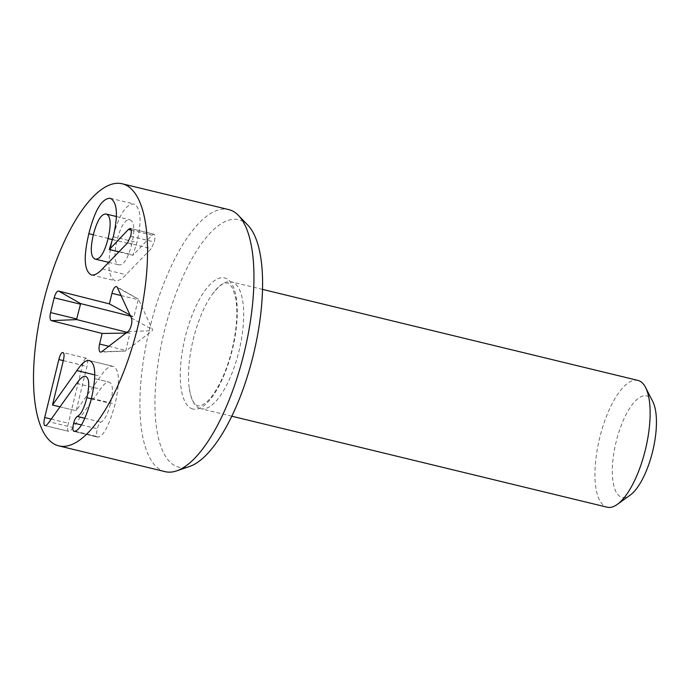 <?xml version="1.0" encoding="UTF-8"?>
<svg xmlns="http://www.w3.org/2000/svg" width="691" height="691" viewBox="0 0 691 691"><rect width="100%" height="100%" fill="white"/><g stroke="black" fill="none" stroke-linecap="round" stroke-linejoin="round"><path stroke-width="0.52" stroke-dasharray="3.46 2.59" d="M112.538 239.63L131.739 244.286C134.987 229.827 134.365 221.656 129.882 219.781C125.045 219.297 120.735 226.225 116.943 240.546C113.73 254.944 114.378 263.046 118.895 264.86C123.698 265.404 127.982 258.546 131.739 244.286M116.338 216.499L129.882 219.781M93.302 234.819L116.943 240.546M108.712 262.39L118.895 264.86M91.462 274.975L115.112 280.71C107.822 276.884 106.941 263.124 112.486 239.423C118.481 215.765 125.641 203.957 133.968 204.009C140.929 207.87 141.914 220.688 136.922 242.481L132.957 255.281L152.072 235.182L153.843 234.18C155.164 234.923 155.311 237.514 154.274 241.971L151.199 248.648L126.021 274.673C122.005 279.112 118.368 281.125 115.112 280.71M102.372 268.937L126.021 274.673M127.559 242.912L151.199 248.648M130.202 228.445L153.843 234.18L130.193 228.445M131.212 230.12L152.072 235.182M118.895 251.87L132.957 255.281M109.273 249.201L132.922 254.936M110.327 198.274L133.968 204.009M72.97 427.539C70.94 430.441 69.489 431.702 68.634 431.339L68.634 431.339C67.381 430.873 67.286 428.178 68.349 423.255L82.488 365.28C83.784 360.339 85.14 358.016 86.556 358.301C87.938 358.724 88.068 361.428 86.945 366.411L76.14 410.756L100.566 376.301C105.464 368.934 109.619 365.608 113.039 366.325C119.388 368.89 120.087 381.458 115.129 404.028C109.454 424.499 103.952 435.468 98.64 436.919L97.664 437.118C96.308 436.479 96.196 433.706 97.327 428.791C98.139 425.44 99.357 423.22 100.955 422.141C104.6 420.318 107.796 414.082 110.543 403.423C113.367 390.709 112.927 383.617 109.213 382.166L94.667 378.633L109.213 382.166C106.889 381.613 103.935 383.946 100.359 389.163L72.97 427.539L49.329 421.804M91.367 398.776L110.543 403.423M84.881 418.245L100.955 422.141M74.032 431.391L97.673 437.118L74.023 431.383M74.991 431.184L98.64 436.919M91.488 398.292L115.129 404.028M89.389 360.59L112.996 366.316L89.346 360.581M94.779 374.902L100.566 376.301M60.005 406.844L76.252 410.782M52.49 405.021L76.14 410.756M86.548 358.292L62.898 352.565M51.246 419.109L68.349 423.255M127.032 332.293L129.917 333.027L125.779 351.045L152.245 330.764L152.512 329.667L138.433 299.143L133.821 317.031L130.564 316.21M129.994 314.984L133.821 317.031M125.995 333.088L129.917 333.027M652.814 401.644A52.196 18.873 -76.4 0 0 616.07 442.05A52.196 18.873 -76.4 0 0 630.149 495.153M637.914 380.404A65.239 23.589 -76.4 0 0 599.667 438.025A65.239 23.589 -76.4 0 0 607.173 507.211M200.649 408.657A65.239 23.589 -76.4 0 0 200.727 408.675A65.239 23.589 -76.4 0 0 239.034 350.829A65.239 23.589 -76.4 0 0 231.476 281.868A65.239 23.589 -76.4 0 0 212.085 294.573A65.239 23.589 -76.4 0 0 193.23 339.488A65.239 23.589 -76.4 0 0 189.308 388.497A65.239 23.589 -76.4 0 0 200.649 408.657M248 225.344A127.299 46.038 -76.4 0 0 238.896 219.807A127.299 46.038 -76.4 0 0 160.96 346.433A127.299 46.038 -76.4 0 0 189.533 466.485M165.158 471.659A134.831 48.759 103.6 0 1 149.541 329.132A134.831 48.759 103.6 0 1 228.695 209.589M130.634 236.236L154.274 241.971M113.272 236.745L136.922 242.481M93.311 234.776L112.486 239.423M45.01 425.613L68.634 431.339L44.993 425.613M76.718 383.427L100.359 389.163M81.331 424.913L97.327 428.791M63.304 360.676L86.945 366.411M63.313 360.633L82.488 365.28M121.046 295.541L138.045 299.678M108.815 346.277L125.684 350.38M101.715 351.719L125.857 351.011M128.103 331.473L152.245 330.764M131.385 317.998L152.512 329.667M117.366 287.542L138.485 299.203M192.78 408.986A67.416 24.375 103.6 0 1 196.261 305.569A67.416 24.375 103.6 0 1 237.203 315.908A67.416 24.375 103.6 0 1 192.78 408.986M125.779 351.045L100.756 352.134M138.433 299.143L116.684 286.705M262.537 289.399L231.476 281.868M231.796 416.207L200.727 408.675M189.308 388.497C191.943 403.95 195.95 404.952 197.79 405.721C198.248 406.118 199.647 405.919 201.979 405.125L205.287 403.095C209.641 399.934 214.435 393.455 219.678 383.669C224.869 373.52 229.066 361.851 232.271 348.687C236.806 328.778 237.98 312.099 235.795 298.642L232.979 288.933C229.904 284.139 228.099 282.213 227.555 283.155L226.303 283.025C225.586 283.578 222.865 280.857 212.085 294.573"/><path stroke-width="1.04" d="M106.241 214.046C101.404 213.562 97.086 220.489 93.302 234.819C90.089 249.218 90.737 257.32 95.246 259.125C100.057 259.669 104.341 252.82 108.098 238.559C111.337 224.091 110.724 215.92 106.241 214.046L116.338 216.499M108.098 238.559L112.538 239.63M95.246 259.125L108.712 262.39M128.431 229.447L130.202 228.445C131.515 229.187 131.661 231.787 130.634 236.236L127.559 242.912L102.372 268.937C98.364 273.377 94.727 275.389 91.462 274.975C84.172 271.148 83.3 257.389 88.837 233.688C94.84 210.029 102 198.222 110.327 198.274C117.289 202.135 118.273 214.961 113.272 236.745L109.308 249.546L128.431 229.447L131.212 230.12M109.308 249.546L118.895 251.87M76.917 370.575C81.823 363.207 85.978 359.873 89.389 360.59C95.738 363.164 96.438 375.723 91.488 398.292C85.805 418.772 80.311 429.733 74.991 431.184L74.032 431.391C72.667 430.743 72.546 427.971 73.678 423.065C74.498 419.705 75.708 417.494 77.306 416.414C80.951 414.591 84.147 408.346 86.893 397.688C89.726 384.973 89.286 377.891 85.572 376.431L85.537 376.422C83.24 375.878 80.286 378.21 76.718 383.427L49.329 421.804C47.29 424.706 45.848 425.976 44.984 425.604L44.984 425.604C43.732 425.138 43.637 422.443 44.708 417.519L58.839 359.545C60.134 354.613 61.49 352.28 62.907 352.565C64.298 352.989 64.427 355.692 63.304 360.676L52.49 405.021L76.917 370.575L94.779 374.902M86.893 397.688L91.367 398.776M77.306 416.414L84.881 418.245M52.602 405.047L60.005 406.844M44.708 417.519L51.246 419.109M122.454 183.832A134.831 48.759 103.6 0 1 137.855 326.541A134.831 48.759 103.6 0 1 58.752 445.859A134.831 48.759 103.6 0 1 43.136 303.34A134.831 48.759 103.6 0 1 122.29 183.789A134.831 48.759 103.6 0 1 122.454 183.832M109.377 303.885L111.951 293.321A7.61 2.755 103.6 0 1 116.684 286.705A7.61 2.755 103.6 0 1 117.366 287.542L131.385 317.998A7.61 2.755 103.6 0 1 131.316 325.133A7.61 2.755 103.6 0 1 128.103 331.473L101.715 351.719A7.61 2.755 103.6 0 1 100.756 352.134A7.61 2.755 103.6 0 1 99.59 344.032L102.164 333.468L51.462 320.659A7.61 2.755 103.6 0 1 50.59 312.582L54.2 297.795A7.61 2.755 103.6 0 1 58.666 291.075L109.377 303.885L129.994 314.984M130.564 316.21L80.657 303.599L76.692 318.94L76.761 319.596L127.032 332.293M102.164 333.468L125.995 333.088M231.796 416.207L607.173 507.211A65.239 23.589 -76.4 0 0 617.27 504.404L630.149 495.153A52.196 18.873 -76.4 0 0 652.71 451.119A52.196 18.873 -76.4 0 0 652.814 401.644L645.601 387.521A65.239 23.589 -76.4 0 0 637.914 380.404L262.537 289.399M617.27 504.404A65.239 23.589 -76.4 0 0 645.472 449.366A65.239 23.589 -76.4 0 0 645.601 387.521M176.576 470.899L189.533 466.485A127.299 46.038 -76.4 0 0 253.485 354.336A127.299 46.038 -76.4 0 0 248 225.344L238.499 215.488A134.831 48.759 103.6 0 1 244.312 352.108A134.831 48.759 103.6 0 1 176.576 470.899A134.831 48.759 103.6 0 1 165.158 471.659L58.752 445.859M122.29 183.789L228.695 209.589A134.831 48.759 103.6 0 1 228.859 209.623A134.831 48.759 103.6 0 1 238.499 215.488M88.837 233.688L93.311 234.776M73.678 423.065L81.331 424.913M58.839 359.545L63.313 360.633M111.951 293.321L121.046 295.541M58.666 291.075L80.657 303.599M54.2 297.795L80.294 304.152M50.59 312.582L76.692 318.94M51.462 320.659L76.761 319.596M99.59 344.032L108.815 346.277"/></g></svg>
